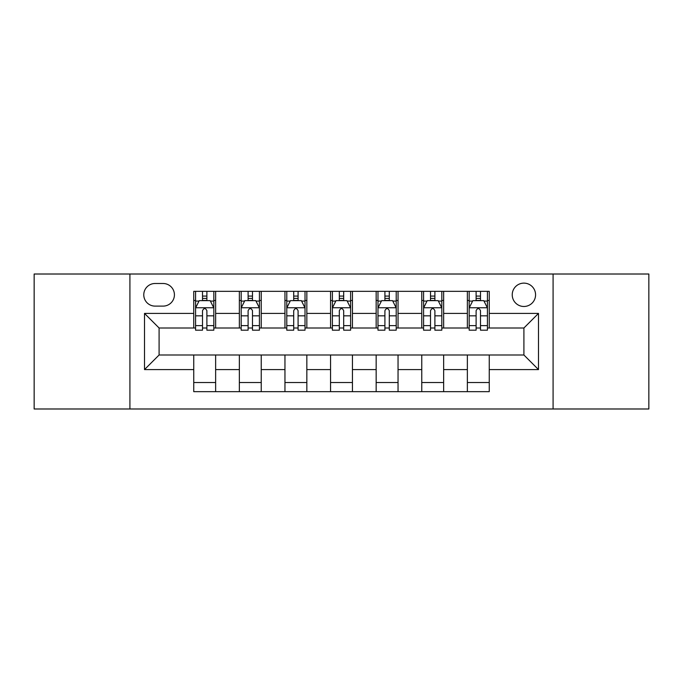 <?xml version="1.0" encoding="UTF-8"?>
<svg xmlns="http://www.w3.org/2000/svg" width="683" height="683" viewBox="0 0 683 683"><rect width="100%" height="100%" fill="white"/><g stroke="black" fill="none" stroke-linecap="round" stroke-linejoin="round"><path stroke-width="1.02" d="M523.904 283.129A11.671 11.671 0 0 0 512.233 294.808A11.671 11.671 0 0 0 523.904 306.479A11.671 11.671 0 0 0 535.574 294.808A11.671 11.671 0 0 0 523.904 283.129M553.085 408.989L648.85 408.989L648.85 274.011L553.085 274.011L553.085 408.989L129.915 408.989L129.915 274.011L34.15 274.011L34.15 408.989L129.915 408.989M155.084 306.112L163.109 306.112A11.312 11.312 0 0 0 174.421 294.808A11.312 11.312 0 0 0 163.109 283.496L155.084 283.496A11.312 11.312 0 0 0 143.772 294.808A11.312 11.312 0 0 0 155.084 306.112M553.085 274.011L129.915 274.011M193.75 369.588L144.506 369.588L144.506 313.412L193.75 313.412L193.75 328.002L159.096 328.002L159.096 354.998L193.75 354.998L193.75 391.658L489.25 391.658L489.25 354.998L523.904 354.998L523.904 328.002L489.25 328.002L489.25 313.412L538.494 313.412L538.494 369.588L489.25 369.588M489.25 313.412L489.25 291.342L193.75 291.342L193.75 313.412M467.36 291.342L467.36 328.002L469.178 328.002M476.111 328.002L480.49 328.002M487.423 328.002L489.25 328.002M467.36 328.002L441.824 328.002M421.761 291.342L421.761 328.002L423.58 328.002M430.512 328.002L434.892 328.002M421.761 328.002L396.217 328.002M376.154 291.342L376.154 328.002L377.981 328.002M384.913 328.002L389.293 328.002M376.154 328.002L350.618 328.002M330.555 291.342L330.555 328.002L332.382 328.002M339.314 328.002L343.686 328.002M330.555 328.002L305.019 328.002M284.956 291.342L284.956 328.002L286.783 328.002M293.707 328.002L298.087 328.002M284.956 328.002L259.42 328.002M239.357 291.342L239.357 328.002L241.176 328.002M248.108 328.002L252.488 328.002M239.357 328.002L213.822 328.002M193.75 328.002L195.577 328.002M202.51 328.002L206.889 328.002M193.75 354.998L215.64 354.998L215.64 391.658M489.25 354.998L215.64 354.998M215.64 291.342L215.64 328.002M193.75 300.46L195.577 300.46M202.51 300.46L206.889 300.46M213.822 300.46L215.64 300.46M193.75 382.54L215.64 382.54M239.357 354.998L239.357 391.658M261.239 291.342L261.239 328.002M239.357 300.46L241.176 300.46M248.108 300.46L252.488 300.46M259.42 300.46L261.239 300.46M261.239 354.998L261.239 391.658M239.357 382.54L261.239 382.54M284.956 354.998L284.956 391.658M306.846 354.998L306.846 391.658M284.956 382.54L306.846 382.54M306.846 291.342L306.846 328.002M284.956 300.46L286.783 300.46M293.707 300.46L298.087 300.46M305.019 300.46L306.846 300.46M330.555 354.998L330.555 391.658M352.445 354.998L352.445 391.658M330.555 382.54L352.445 382.54M352.445 291.342L352.445 328.002M330.555 300.46L332.382 300.46M339.314 300.46L343.686 300.46M350.618 300.46L352.445 300.46M376.154 354.998L376.154 391.658M398.044 354.998L398.044 391.658M376.154 382.54L398.044 382.54M398.044 291.342L398.044 328.002M376.154 300.46L377.981 300.46M384.913 300.46L389.293 300.46M396.217 300.46L398.044 300.46M421.761 354.998L421.761 391.658M443.643 354.998L443.643 391.658M421.761 382.54L443.643 382.54M443.643 291.342L443.643 328.002M421.761 300.46L423.58 300.46M430.512 300.46L434.892 300.46M441.824 300.46L443.643 300.46M467.36 354.998L467.36 391.658M467.36 382.54L489.25 382.54M467.36 300.46L469.178 300.46M476.111 300.46L480.49 300.46M487.423 300.46L489.25 300.46M159.096 328.002L144.506 313.412M159.096 354.998L144.506 369.588M538.494 313.412L523.904 328.002M538.494 369.588L523.904 354.998M206.889 296.081L202.51 296.081M213.822 325.62L206.889 325.62L206.889 330.188L213.822 330.188L213.822 307.939L210.168 300.64L199.223 300.64L195.577 307.939L195.577 330.188L202.51 330.188L202.51 325.62L195.577 325.62M195.577 307.939L195.577 291.342M213.822 307.939L213.822 291.342M202.51 300.64L202.51 291.342M206.889 291.342L206.889 300.64M206.889 325.62L206.889 310.671C205.429 307.862 203.969 307.862 202.51 310.671L202.51 325.62M252.488 296.081L248.108 296.081M259.42 325.62L252.488 325.62L252.488 330.188L259.42 330.188L259.42 307.939L255.766 300.64L244.83 300.64L241.176 307.939L241.176 330.188L248.108 330.188L248.108 325.62L241.176 325.62M241.176 307.939L241.176 291.342M259.42 307.939L259.42 291.342M248.108 300.64L248.108 291.342M252.488 291.342L252.488 300.64M252.488 325.62L252.488 310.671C251.028 307.862 249.568 307.862 248.108 310.671L248.108 325.62M298.087 296.081L293.707 296.081M305.019 325.62L298.087 325.62L298.087 330.188L305.019 330.188L305.019 307.939L301.374 300.64L290.429 300.64L286.783 307.939L286.783 330.188L293.707 330.188L293.707 325.62L286.783 325.62M286.783 307.939L286.783 291.342M305.019 307.939L305.019 291.342M293.707 300.64L293.707 291.342M298.087 291.342L298.087 300.64M298.087 325.62L298.087 310.671C296.627 307.862 295.176 307.862 293.707 310.671L293.707 325.62M343.686 296.081L339.314 296.081M350.618 325.62L343.686 325.62L343.686 330.188L350.618 330.188L350.618 307.939L346.973 300.64L336.027 300.64L332.382 307.939L332.382 330.188L339.314 330.188L339.314 325.62L332.382 325.62M332.382 307.939L332.382 291.342M350.618 307.939L350.618 291.342M339.314 300.64L339.314 291.342M343.686 291.342L343.686 300.64M343.686 325.62L343.686 310.671C342.234 307.862 340.774 307.862 339.314 310.671L339.314 325.62M389.293 296.081L384.913 296.081M396.217 325.62L389.293 325.62L389.293 330.188L396.217 330.188L396.217 307.939L392.571 300.64L381.626 300.64L377.981 307.939L377.981 330.188L384.913 330.188L384.913 325.62L377.981 325.62M377.981 307.939L377.981 291.342M396.217 307.939L396.217 291.342M384.913 300.64L384.913 291.342M389.293 291.342L389.293 300.64M389.293 325.62L389.293 310.671C387.833 307.862 386.373 307.862 384.913 310.671L384.913 325.62M434.892 296.081L430.512 296.081M441.824 325.62L434.892 325.62L434.892 330.188L441.824 330.188L441.824 307.939L438.17 300.64L427.234 300.64L423.58 307.939L423.58 330.188L430.512 330.188L430.512 325.62L423.58 325.62M423.58 307.939L423.58 291.342M441.824 307.939L441.824 291.342M430.512 300.64L430.512 291.342M434.892 291.342L434.892 300.64M434.892 325.62L434.892 310.671C433.432 307.862 431.972 307.862 430.512 310.671L430.512 325.62M480.49 296.081L476.111 296.081M487.423 325.62L480.49 325.62L480.49 330.188L487.423 330.188L487.423 307.939L483.777 300.64L472.832 300.64L469.178 307.939L469.178 330.188L476.111 330.188L476.111 325.62L469.178 325.62M469.178 307.939L469.178 291.342M487.423 307.939L487.423 291.342M476.111 300.64L476.111 291.342M480.49 291.342L480.49 300.64M480.49 325.62L480.49 310.671C479.031 307.862 477.579 307.862 476.111 310.671L476.111 325.62M239.357 369.588L215.64 369.588M239.357 313.412L215.64 313.412M284.956 313.412L261.239 313.412M284.956 369.588L261.239 369.588M330.555 313.412L306.846 313.412M330.555 369.588L306.846 369.588M376.154 313.412L352.445 313.412M376.154 369.588L352.445 369.588M421.761 313.412L398.044 313.412M421.761 369.588L398.044 369.588M467.36 313.412L443.643 313.412M467.36 369.588L443.643 369.588M213.728 307.751L195.671 307.751M195.577 301.083L199.009 301.083M210.39 301.083L213.822 301.083M202.51 315.836L195.577 315.836M213.822 315.836L206.889 315.836M206.889 298.403L202.51 298.403M259.327 307.751L241.27 307.751M241.176 301.083L244.608 301.083M255.988 301.083L259.42 301.083M248.108 315.836L241.176 315.836M259.42 315.836L252.488 315.836M252.488 298.403L248.108 298.403M304.925 307.751L286.869 307.751M286.783 301.083L290.207 301.083M301.587 301.083L305.019 301.083M293.707 315.836L286.783 315.836M305.019 315.836L298.087 315.836M298.087 298.403L293.707 298.403M350.533 307.751L332.467 307.751M332.382 301.083L335.805 301.083M347.195 301.083L350.618 301.083M339.314 315.836L332.382 315.836M350.618 315.836L343.686 315.836M343.686 298.403L339.314 298.403M396.131 307.751L378.075 307.751M377.981 301.083L381.413 301.083M392.793 301.083L396.217 301.083M384.913 315.836L377.981 315.836M396.217 315.836L389.293 315.836M389.293 298.403L384.913 298.403M441.73 307.751L423.673 307.751M423.58 301.083L427.012 301.083M438.392 301.083L441.824 301.083M430.512 315.836L423.58 315.836M441.824 315.836L434.892 315.836M434.892 298.403L430.512 298.403M487.329 307.751L469.272 307.751M469.178 301.083L472.61 301.083M483.991 301.083L487.423 301.083M476.111 315.836L469.178 315.836M487.423 315.836L480.49 315.836M480.49 298.403L476.111 298.403"/></g></svg>
